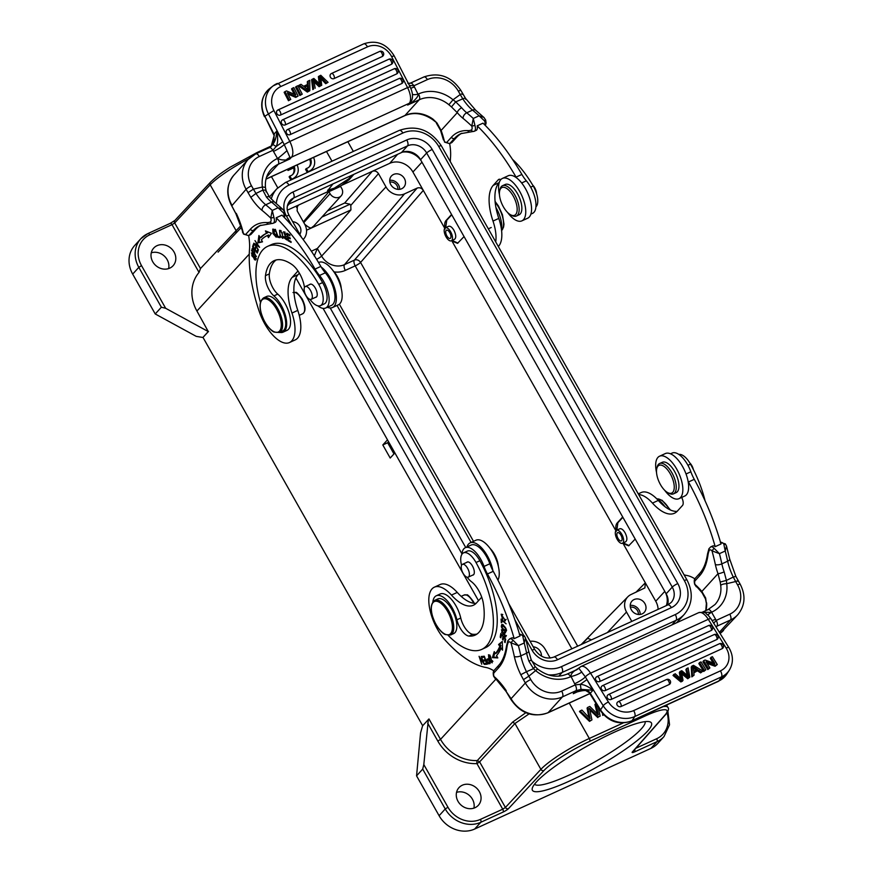 <?xml version="1.0" encoding="UTF-8"?>
<svg xmlns="http://www.w3.org/2000/svg" width="873" height="873" viewBox="0 0 873 873"><rect width="100%" height="100%" fill="white"/><g stroke="black" fill="none" stroke-linecap="round" stroke-linejoin="round"><path stroke-width="1.31" d="M446.038 236.823A7.148 3.197 -114.6 0 0 451.308 240.795A7.148 3.197 -114.6 0 0 451.254 232.96A7.148 3.197 -114.6 0 0 445.361 227.798A7.148 3.197 -114.6 0 0 446.038 236.823M446.878 235.896A4.529 2.03 -114.6 0 0 450.217 238.405A4.529 2.03 -114.6 0 0 450.184 233.451A4.529 2.03 -114.6 0 0 446.452 230.177A4.529 2.03 -114.6 0 0 446.878 235.896M464.545 575.362A7.028 3.154 -114.6 0 0 468.244 577.14A7.028 3.154 -114.6 0 0 469.227 572.633A7.028 3.154 -114.6 0 0 466.106 566.14A7.028 3.154 -114.6 0 0 462.395 564.362A7.028 3.154 -114.6 0 0 461.413 568.88A7.028 3.154 -114.6 0 0 464.545 575.362M490.222 548.593A15.245 6.831 65.4 0 1 498.363 566.402M656.54 472.489A23.342 10.465 65.4 0 1 659.53 456.219A23.342 10.465 65.4 0 1 676.761 469.172A23.342 10.465 65.4 0 1 678.965 498.679A23.342 10.465 65.4 0 1 664.68 490.299M678.965 498.679L684.77 496.017A23.342 10.465 -114.6 0 0 682.566 466.509A23.342 10.465 -114.6 0 0 665.346 453.556L659.53 456.219M466.935 546.956A23.342 10.465 65.4 0 1 470.132 542.875A23.342 10.465 65.4 0 1 487.363 555.839A23.342 10.465 65.4 0 1 492.885 570.615M497.926 580.119A23.342 10.465 -114.6 0 0 493.169 553.176A23.342 10.465 -114.6 0 0 475.949 540.223L470.132 542.875M463.498 552.871A16.674 7.475 -114.6 0 1 476.014 562.507A70.036 31.384 65.4 0 1 481.721 649.403L485.595 647.635A70.036 31.384 -114.6 0 0 479.888 560.739A16.674 7.475 65.4 0 0 467.371 551.103L463.498 552.871A16.674 7.475 -114.6 0 0 461.555 565.3M481.721 649.403A70.036 31.384 65.4 0 1 448.242 635.435M467.186 577.228A16.674 7.475 -114.6 0 0 471.42 581.68A19.053 8.544 65.4 0 1 483.358 603.527A54.312 24.335 65.4 0 1 475.174 635.108A54.312 24.335 65.4 0 1 468.987 636.079A14.295 6.406 65.4 0 1 456.885 619.797A21.443 9.603 -114.6 0 0 436.304 595.768A21.443 9.603 -114.6 0 0 432.866 601.857M436.304 595.768L440.167 593.989A21.443 9.603 65.4 0 1 460.758 618.029A14.295 6.406 -114.6 0 0 472.86 634.3A54.312 24.335 -114.6 0 0 477.029 634.027M468.244 577.14L473.613 574.685A7.148 3.197 65.4 0 1 473.133 575.034A7.148 3.197 65.4 0 1 472.555 575.176M473.613 574.685A7.148 3.197 -114.6 0 0 472.795 566.621A7.148 3.197 -114.6 0 0 467.186 562.037A7.148 3.197 -114.6 0 0 466.717 562.387M705.089 500.862A70.036 31.384 -114.6 0 0 690.488 464.141A16.674 7.475 65.4 0 0 678.856 454.429M657.074 499.16A21.443 9.603 65.4 0 1 664.931 506.667M686.036 473.984L690.859 471.78A23.822 10.672 -114.6 0 0 694.275 479.332A142.932 64.045 65.4 0 1 721.011 543.988L715.194 546.651A142.932 64.045 -114.6 0 0 688.47 481.983A23.822 10.672 65.4 0 1 688.088 481.285M690.859 471.78A20.963 9.396 -114.6 0 0 672.145 453.065L670.519 453.807M681.682 497.424A7.148 3.197 65.4 0 1 682.511 505.445L677.426 511.043A42.875 19.217 65.4 0 1 674.458 513.248A42.875 19.217 65.4 0 1 652.469 503.099A33.349 14.939 -114.6 0 0 638.676 494.576M638.272 493.867L641.175 492.536A33.349 14.939 65.4 0 1 658.275 500.436A42.875 19.217 -114.6 0 0 677.11 511.382M684.094 574.86A109.583 49.106 -114.6 0 0 686.898 575.482A47.644 21.345 65.4 0 1 694.853 578.832M502.182 629.902L502.117 630.644M504.463 636.406L504.463 635.708L505.271 636.057L504.387 633.231L503.394 634.824L501.429 629.782L502.826 630.415L501.604 632.27L503.034 633.733L503.852 632.325L505.685 636.963L504.463 636.406L506.067 636.264M504.55 632.467L503.896 633.34M504.201 633.209L503.044 633.733M502.826 631.124L501.866 630.753L502.761 630.35M502.335 620.026L501.844 622.449M501.298 622.7L501.113 619.055L506.133 623.824L501.746 620.299M502.281 628.025L505.445 630.699L505.347 628.102L502.171 625.352L502.281 628.025M502.466 624.49L502.379 625.264M505.554 630.655L506.285 631.048M506.264 631.037L505.096 631.572C501.211 628.036 500.349 625.679 502.51 624.511C506.416 628.025 507.278 630.371 505.096 631.572L505.849 631.594M501.735 624.479L502.51 624.511M483.653 662.52L481.209 656.42L484.286 664.397L480.052 658.035L481.732 664.255L479.07 656.3L483.304 662.672M483.347 656.31L484.515 656.747M484.897 659.944L485.879 660.392M486.043 663.316L487.145 663.764M483.544 656.845L482.376 657.369L482.027 656.441L484.308 656.223L487.298 664.178L485.082 664.386L484.733 663.447L486.545 663.273L485.628 660.839L483.937 660.992L483.577 660.064L485.279 659.901L484.264 657.194L482.376 657.369M485.093 660.468L483.937 660.992M486.25 663.851L485.082 664.386M576.551 669.755L567.09 674.087A4.769 2.139 -114.6 0 1 570.604 676.728A33.349 29.278 -137.8 0 1 536.044 670.933L533.512 668.707L528.94 661.199A33.349 14.939 -114.6 0 1 526.637 653.179A4.769 1.866 -12.2 0 0 528.678 651.062L525.491 637.999L524.215 642.975A147.701 66.184 65.4 0 1 526.637 653.179L520.832 655.841A147.701 66.184 -114.6 0 0 518.398 645.638L513.04 640.225A7.148 3.197 -114.6 0 0 509.69 638.861L511.622 637.977A7.148 3.197 65.4 0 1 514.175 638.632A142.932 64.045 -114.6 0 0 487.45 573.965A23.822 10.672 65.4 0 1 484.035 566.424A20.963 9.396 -114.6 0 0 465.32 547.698A20.963 9.396 -114.6 0 0 461.893 554.311M465.32 547.698L471.125 545.047A20.963 9.396 65.4 0 1 489.84 563.762A23.822 10.672 -114.6 0 0 493.256 571.313A142.932 64.045 65.4 0 1 519.992 635.97L514.175 638.632M481.71 597.132A7.148 3.197 65.4 0 1 481.492 597.427L476.407 603.025A42.875 19.217 65.4 0 1 473.439 605.229A42.875 19.217 65.4 0 1 451.45 595.08A33.349 14.939 -114.6 0 0 434.339 587.18A33.349 14.939 -114.6 0 0 437.493 629.324A33.349 14.939 -114.6 0 0 445.001 639.942A109.583 49.106 -114.6 0 0 485.879 667.463A47.644 21.345 65.4 0 1 493.834 670.813M434.339 587.18L440.156 584.517A33.349 14.939 65.4 0 1 457.256 592.418A42.875 19.217 -114.6 0 0 476.091 603.363M502.291 641.862L499.727 643.99L500.971 645.758A80.283 35.979 65.4 0 1 496.53 653.048L495.362 653.582A80.283 35.979 -114.6 0 0 499.814 646.282L498.559 644.525L499.727 643.99M498.559 644.525L502.281 641.448L502.553 650.167L501.102 648.115L502.488 647.886M494.893 652.764L493.572 657.118L497.479 657.325M500.971 645.758L499.814 646.282M501.102 648.115A82.662 37.037 65.4 0 1 496.519 655.623L497.828 657.926L492.405 657.653L494.249 651.607L495.362 653.582M492.405 657.653L493.572 657.118M490.55 662.127L489.382 662.662L488.574 659.682M489.393 662.672L488.269 662.88C486.85 661.221 486.828 660.206 488.214 659.846L488.553 659.541M487.778 658.929L487.756 659.912M489.022 662.76L490.069 663.284M488.182 658.755L490.157 663.502L488.596 663.829C486.403 661.767 486.141 660.13 487.832 658.919L486.97 659.159M489.764 663.294L488.596 663.829M488.564 656.802C490.102 661.319 491.259 662.694 492.023 660.926L488.836 655.678L488.564 656.802M492.896 661.439L491.728 661.974L492.448 660.741M489.196 654.914L489.164 655.536M490.113 661.428L488.433 654.794L490.473 656.267L492.143 662.858L490.517 661.243M505.663 619.644L504.67 620.801L504.441 619.906L505.031 619.928L501.637 615.105L502.662 619.503L501.189 614.232L505.434 620.834L504.67 620.801M501.953 614.221L501.888 614.985M501.735 634.627L500.775 637.781L500.196 637.115L500.938 636.777M503.405 636.537L501.266 634.846M503.23 639.058L502.499 639.396L502.935 636.755M503.972 637.192L503.066 640.051L502.499 639.396M505.478 638.916L503.503 637.41M505.292 641.611L504.539 641.95L505.009 639.123M500.196 637.115L500.786 633.547L505.696 639.156L505.118 642.615L504.539 641.95M533.501 668.674L526.463 671.708L528.852 676.171L523.44 679.63L520.81 674.72L526.463 671.708A33.349 14.939 65.4 0 1 520.832 655.841A4.769 1.866 -12.2 0 1 514.339 656.507A142.932 64.045 -114.6 0 0 510.978 642.823A4.769 2.139 -114.6 0 0 508.162 642.572A34.309 15.376 -114.6 0 0 506.94 647.144A94.819 42.482 65.4 0 1 498.505 667.878A2.379 2.095 42.2 0 1 498.669 665.39C502.597 661.101 505.205 654.608 506.515 645.922A2.379 1.746 8.1 0 0 506.94 647.144M537.135 669.362L528.842 676.171M574.609 683.799C579.399 681.497 582.989 679.216 585.368 676.957L586.951 679.587L580.359 684.312L581.036 689.343L576.016 690.685L573.266 693.708L576.115 692.213C582.455 690.39 585.99 690.052 586.721 691.187L590.257 693.249L592.985 690.248C588.457 686.593 584.244 684.607 580.359 684.312L575.231 684.901L571.051 676.531C570.647 674.742 571.957 672.745 575.001 670.54A9.527 9.046 -137.5 0 0 578.755 668.14L585.401 677.001M570.604 676.728L571.051 676.531A9.527 2.412 160.9 0 0 581.855 671.97M681.169 677.797L680.504 678.812L680.362 678.059L679.336 672.537L680.002 671.523L681.562 679.478L675.189 673.727L673.007 675.44L680.853 681.922L681.518 680.907L673.672 674.414M681.518 680.907L683.024 680.22L682.37 681.235L680.853 681.922M683.024 680.22L681.442 672.079L688.437 677.743L687.771 678.768L681.835 673.956M687.258 675.178L685.905 669.536L688.055 667.834L689.866 677.088L687.771 678.758M689.866 677.088L688.437 677.743M686.571 668.522L688.448 676.313L681.78 670.704M680.002 671.523L681.769 670.715M666.263 679.783A2.859 1.277 65.4 0 1 666.535 679.543A2.859 2.859 0 0 1 670.126 683.701A2.859 2.455 -147 0 1 669.187 684.497L621.009 706.541A2.859 2.455 -147 0 1 617.156 702.623A2.859 2.859 0 0 1 618.357 701.586A2.859 1.277 -114.6 0 1 620.474 703.169A2.859 1.277 -114.6 0 1 621.009 706.541M713.918 634.791A2.859 1.277 65.4 0 1 714.201 634.551A2.859 2.859 0 0 1 717.781 638.709A2.859 2.455 -147 0 1 716.853 639.505L605.295 690.543A2.859 2.455 -147 0 1 601.442 686.625A2.859 2.859 0 0 1 602.643 685.589A2.859 1.277 -114.6 0 1 604.76 687.171A2.859 1.277 -114.6 0 1 605.295 690.543M708.319 625.766A2.859 1.277 65.4 0 1 708.592 625.515A2.859 2.859 0 0 1 712.172 629.673A2.859 2.455 -147 0 1 711.244 630.47L599.696 681.518A2.859 2.455 -147 0 1 595.833 677.601A2.859 2.859 0 0 1 597.045 676.564A2.859 1.277 -114.6 0 1 599.151 678.146A2.859 1.277 -114.6 0 1 599.696 681.518M719.265 643.87A2.859 1.277 65.4 0 1 719.461 643.728A2.859 2.859 0 0 1 723.051 647.886A2.859 2.455 -147 0 1 722.113 648.683L611.242 699.415A2.859 2.455 -147 0 1 607.379 695.497A2.859 2.859 0 0 1 608.59 694.461A2.859 1.277 -114.6 0 0 608.394 694.602M693.729 671.184L697.516 669.449L693.195 666.546L693.729 671.184M696.218 670.038L693.511 668.227M693.828 672.221L694.068 675.167L692.496 675.888L691.918 666.066L693.511 665.335L702.961 671.097L701.281 671.861L698.498 670.082L693.828 672.221M698.498 670.082L693.882 672.908M701.281 671.861L700.615 672.887L697.833 671.108M702.961 671.097L700.615 672.887M691.918 666.066L691.252 667.092L691.831 676.902L692.496 675.888M691.831 676.902L694.068 675.167M706.061 661.756L709.891 667.921L708.472 668.576L703.594 660.73L705.111 660.032L714.812 663.502L710.993 657.347L712.412 656.692L717.279 664.539L715.762 665.237L706.061 661.756M715.762 665.237L715.096 666.263L707.065 663.371M717.279 664.539L715.096 666.263M710.993 657.347L710.327 658.362L713.154 662.913M703.594 660.73L702.929 661.745L707.807 669.591L708.472 668.576M707.807 669.591L709.891 667.921M701.008 661.909L705.875 669.766L704.402 670.442L699.524 662.585L701.008 661.909M699.524 662.585L698.858 663.611L703.736 671.457L704.402 670.442M703.736 671.457L705.875 669.766M575.001 670.54L578.766 668.14M533.534 668.729L534.723 666.961M528.94 661.199A4.769 0.818 -19.6 0 0 531.155 659.65L528.678 651.062M506.209 691.547L511.087 698.695A4.769 0.808 150.5 0 0 510.803 699.273C520.406 713.383 532.759 717.901 547.862 712.837A4.769 2.139 -114.6 0 0 548.2 712.586A28.591 25.099 -137.8 0 1 511.087 698.695L525.339 682.992A28.591 25.099 42.2 0 0 562.452 696.883A4.769 2.139 -114.6 0 0 561.677 691.11A23.822 20.919 42.2 0 1 530.751 679.532A4.769 0.808 150.5 0 0 525.339 682.992L523.44 679.63M493.66 676.248L506.176 691.591L510.803 699.273M725.55 544.643L723.75 543.814L725.234 551.005A147.701 66.184 65.4 0 1 727.656 561.197L721.851 563.86A147.701 66.184 -114.6 0 0 719.428 553.657L711.997 550.841A4.769 2.139 -114.6 0 0 709.182 550.59A34.309 15.376 -114.6 0 0 707.959 555.163A94.819 42.482 65.4 0 1 699.524 575.896A2.379 2.095 42.2 0 1 699.699 573.408C703.616 569.12 706.224 562.627 707.534 553.94A2.379 1.746 8.1 0 0 707.959 555.163M720.389 542.449L725.31 543.857L726.511 546.029L725.234 551.005L719.428 553.657L714.059 548.244L711.997 550.841A142.932 64.045 -114.6 0 1 715.358 564.525A4.769 1.866 -12.2 0 0 721.851 563.86A33.349 14.939 65.4 0 0 724.154 571.87L726.401 580.403L720.203 582.051L717.999 573.692L701.848 591.468L705.657 598.016L706.41 603.439M716.144 627.109L716.995 626.17L715.925 626.749M729.773 614.188A4.769 2.139 65.4 0 1 730.548 619.972L716.995 626.17C717.77 624.893 717.519 622.973 716.22 620.397L729.773 614.188A23.822 20.919 42.2 0 0 737.576 584.899L735.677 581.538L726.729 583.688A33.349 29.278 -137.8 0 1 711.593 612.224L716.22 620.397L713.699 623.3M738.012 581.451C738.656 580.578 737.871 580.61 735.677 581.538L733.287 577.064L726.401 580.414L726.729 583.688A4.769 1.582 -7.2 0 0 720.716 585.357L720.203 582.051M694.679 584.266L702.078 592.756L705.504 598.965L706.377 603.45L705.777 610.631M696.359 586.82L694.657 584.277C693.959 581.265 694.166 579.268 695.279 578.264A2.379 2.095 -137.8 0 0 695.104 580.752A4.769 2.139 -114.6 0 0 694.995 584.463A47.644 21.345 65.4 0 1 701.848 591.468A4.769 2.237 140 0 0 702.078 592.756M703.005 612.213L711.146 612.42A9.527 0.742 140.5 0 1 707.73 614.799M712.117 620.616L715.587 619.295M719.363 632.292L730.548 619.972A28.591 25.099 42.2 0 0 737.838 614.657C745.138 605.578 745.924 595.441 740.195 584.233L735.775 576.18L729.697 559.091A4.769 1.866 -12.2 0 1 727.656 561.197A33.349 14.939 -114.6 0 0 733.276 577.042L735.382 576.529M714.059 548.244A7.148 3.197 -114.6 0 0 710.709 546.88L712.641 545.996A7.148 3.197 65.4 0 1 715.194 546.651M513.04 640.225L510.978 642.823L518.398 645.638L524.215 642.975L522.731 635.795L524.531 636.624M585.368 676.957A4.769 1.168 -31.8 0 1 590.541 673.181L608.416 701.968A4.769 1.168 148.2 0 0 603.221 705.777L586.951 679.587L592.985 690.248L581.036 689.343M578.537 691.296L573.266 693.708C581.363 689.113 586.863 688.742 589.788 692.595M705.657 598.016L705.526 598.976M689.757 462.897A7.028 3.154 65.4 0 1 693.413 469.663M659.595 463.519L662.312 462.286A16.674 7.475 65.4 0 1 674.622 471.551A16.674 7.475 65.4 0 1 676.182 492.612L673.476 493.845A16.674 7.475 -114.6 0 0 671.915 472.795A16.674 7.475 -114.6 0 0 659.595 463.519A16.674 7.475 -114.6 0 0 657.129 467.12L656.769 468.648A15.245 6.831 -114.6 0 0 660.457 484.602A15.245 6.831 -114.6 0 0 667.747 492.634A15.245 6.831 -114.6 0 0 674.142 488.88A15.245 6.831 -114.6 0 0 670.289 473.832A15.245 6.831 -114.6 0 0 656.769 468.648M667.747 492.634L669.133 493.365A16.674 7.475 -114.6 0 0 673.476 493.845M550.154 658.046L545.167 649.239A14.295 12.549 -137.8 0 0 530.086 641.306M638.359 614.461A6.427 5.653 42.2 0 0 637.53 610.729A6.427 5.653 42.2 0 0 630.382 607.215M630.241 605.404A8.337 7.322 -137.8 0 1 639.08 610.02A8.337 7.322 -137.8 0 1 640.182 614.428M644.907 603.603A8.337 7.322 42.2 0 0 631.954 601.104A8.337 7.322 42.2 0 0 631.343 609.812A8.337 7.322 42.2 0 0 644.296 612.311A8.337 7.322 42.2 0 0 644.907 603.603M541.424 656.136A8.337 7.322 42.2 0 0 540.322 651.454A8.337 7.322 42.2 0 0 533.185 646.784M299.799 234.291A8.337 7.322 42.2 0 0 299.81 226.347A8.337 7.322 42.2 0 0 292.673 221.677M397.848 189.354A6.427 5.653 42.2 0 0 397.008 185.622A6.427 5.653 42.2 0 0 389.86 182.108M389.718 180.296A8.337 7.322 -137.8 0 1 398.557 184.912A8.337 7.322 -137.8 0 1 399.67 189.321M390.831 184.705A8.337 7.322 42.2 0 0 403.784 187.204A8.337 7.322 42.2 0 0 404.385 178.496A8.337 7.322 42.2 0 0 391.431 175.997A8.337 7.322 42.2 0 0 390.831 184.705M571.859 648.835L355.191 265.872A4.769 2.139 65.4 0 1 354.383 260.132A4.769 4.136 -138.9 0 1 360.571 262.446A4.769 0.808 -29.5 0 1 355.191 265.872L345.315 270.39A4.769 2.139 -114.6 0 1 344.519 264.639L354.383 260.132L417.13 188.099C419.618 187.258 421.681 188.022 423.318 190.412L412.918 172.025A17.864 15.692 -137.8 0 0 389.718 163.338L397.641 154.303M417.13 188.099L404.548 193.861A14.295 12.549 -137.8 0 1 385.986 186.92L378.478 173.629C376.83 171.239 374.779 170.464 372.291 171.315L389.718 163.338M341.168 195.847A7.148 6.275 -137.8 0 0 341.692 188.382L340.557 186.375L328.935 191.689L330.07 193.697A7.148 6.275 -137.8 0 0 339.346 197.167A7.148 6.275 -137.8 0 0 341.168 195.847L313.974 225.801M327.55 210.851L344.671 203.016L350.018 204.217L350.782 205.406L350.924 209.913L306.532 230.221M353.881 174.338L349.276 179.576L341.55 185.382L334.741 189.037L329.427 190.925L327.648 190.74L332.962 183.908M351.906 175.233L348.818 178.758L334.272 188.197L327.659 190.183M303.357 221.851L328.935 191.689M304.557 223.968A7.148 6.275 42.2 0 0 305.255 224.699C308.758 227.547 310.908 228.508 311.737 227.591L313.985 225.801M311.377 251.195L317.325 248.478L350.924 209.913M316.604 259.336A4.769 0.808 150.5 0 0 321.613 256.073L317.325 248.478L314.247 255.996M303.149 239.54A14.295 12.549 -137.8 0 0 303.88 238.755A14.295 12.549 -137.8 0 0 304.655 224.132L297.136 210.851L297.344 206.028L298.697 204.991L287.304 210.197M658.122 609.365A17.864 15.692 -137.8 0 0 655.743 601.224L645.333 582.826L644.896 587.9L631.19 594.448A14.295 12.549 -137.8 0 0 627.818 596.805L581.156 644.58M591.523 639.833L587.616 638.283L581.625 644.361M631.812 621.401L626.508 612.028A14.295 12.549 -137.8 0 1 627.818 596.805M457.932 243.12L452.094 240.435M445.721 227.635L446.736 220.236L451.734 214.802M464.054 236.572L457.539 243.338L451.308 240.795L454.538 239.311C456.317 237.772 456.121 234.75 453.927 230.254C452.028 227.166 450.261 225.845 448.613 226.303L445.361 227.798M445.143 228.988C444.302 225.048 444.575 222.255 445.961 220.596L446.736 220.236M635.195 539.056L628.669 545.821L622.449 543.268A7.148 3.197 -114.6 0 0 622.384 535.444A7.148 3.197 -114.6 0 0 616.502 530.271A7.148 3.197 -114.6 0 0 617.167 539.307A7.148 3.197 -114.6 0 0 622.449 543.268L625.668 541.795C627.458 540.256 627.25 537.233 625.057 532.737C623.169 529.638 621.39 528.329 619.743 528.787L619.688 528.82M629.073 545.592L623.224 542.908M616.851 530.107L617.877 522.72L622.875 517.285M616.273 531.461C615.443 527.532 615.716 524.728 617.102 523.08L617.877 522.72M622.7 516.98L617.102 523.08M451.57 214.507L445.961 220.596M421.244 160.905A18.104 15.9 42.2 0 0 402.497 152.142M666.317 605.611A18.104 15.9 42.2 0 0 665.488 592.614M393.974 453.938L387.645 442.742L382.8 444.957L390.198 458.041L394.891 452.934L478.502 600.711L295.903 277.963L387.492 439.85L382.8 444.957M157.042 245.662A13.106 11.502 42.2 0 0 153.703 248.096A13.106 11.502 42.2 0 0 154.052 263.701A13.106 11.502 42.2 0 0 169.755 268.142A13.106 11.502 42.2 0 0 173.105 265.708A13.106 11.502 42.2 0 0 172.745 250.093A13.106 11.502 42.2 0 0 157.042 245.662M151.269 252.821A13.106 11.502 -137.8 0 1 164.233 255.985A13.106 11.502 -137.8 0 1 168.631 268.578M292.673 174.502A8.315 7.3 42.2 0 0 293.634 167.889L294.397 167.049A8.315 7.3 -137.8 0 1 293.077 174.098A8.315 7.3 -137.8 0 1 289.88 176.03L291.647 179.151A11.916 10.454 42.2 0 0 295.783 176.51A11.916 10.454 42.2 0 0 297.082 164.932M291.647 179.151L290.884 179.991L289.116 176.87L289.88 176.03M292.848 179.118A11.916 10.454 42.2 0 0 295.009 177.361L295.783 176.51M287.381 169.362L288.014 170.464L294.397 167.049M288.374 168.915L288.777 169.624M288.014 170.464L293.634 167.889M310.548 158.766A8.315 7.3 -137.8 0 1 309.511 166.601A8.315 7.3 -137.8 0 1 306.325 168.533L308.082 171.654A11.916 10.454 42.2 0 0 312.218 169.013A11.916 10.454 42.2 0 0 313.516 157.413M309.107 167.005A8.315 7.3 42.2 0 0 309.588 159.202M308.082 171.654L307.318 172.494L305.55 169.373L306.325 168.533M309.446 171.523A11.916 10.454 42.2 0 0 311.454 169.864L312.218 169.013M240.719 225.867L236.125 230.668L210.186 184.825A2.379 2.073 -137 0 1 210.36 182.326L174.884 220.443A2.379 2.073 43 0 0 174.709 222.942L172.014 224.656A2.379 1.069 -114.6 0 0 170.257 223.335A2.379 1.069 -114.6 0 0 170.093 223.455M231.17 238.242L235.939 233.178L236.125 230.668L200.495 268.513L199.033 272.409A37.67 33.076 42.2 0 0 196.927 311.028L208.265 331.565L165.663 308.289L161.363 307.209L138.818 267.356A27.401 24.051 -137.8 0 1 140.804 238.755A27.401 24.051 -137.8 0 1 147.788 233.658A2.379 1.069 65.4 0 1 147.952 233.538A2.379 1.069 65.4 0 1 149.709 234.859L172.014 224.656L199.033 272.409M174.884 220.443L170.257 223.335L147.952 233.538L140.804 238.755L134.671 245.509A27.401 24.051 42.2 0 0 132.685 274.111L155.23 313.964L161.363 307.209M155.23 313.964L196.239 336.367L202.896 337.48L208.265 331.565M202.896 337.48L208.483 331.467M203.005 337.436L422.674 725.714M580.098 710.895L579.476 711.571L589.515 721.393L590.126 720.716L580.098 710.895L581.909 710.065L590.093 718.719L587.682 707.425L589.821 706.453L598.354 714.932L596.052 703.605M590.126 720.716L591.938 719.887L589.493 708.341L598.431 716.919L600.144 716.133L598.223 707.097M589.515 721.393L591.938 719.887M588.882 709.018L589.493 708.341M598.431 716.919L600.144 716.133M589.875 709.978L597.819 717.595M597.187 713.568L594.95 704.5L595.561 703.824M589.504 716.329L588.882 717.006L587.071 708.101L587.682 707.425M602.523 713.536L602.697 715.358L603.472 714.605M602.697 715.358L603.734 714.889M503.11 812.065L480.805 822.279A2.379 1.069 65.4 0 0 480.423 819.387L502.728 809.184L476.942 763.602A40.027 35.149 42.2 0 1 461.064 761.016A40.027 35.149 42.2 0 1 437.831 741.101L440.527 739.376A37.648 33.054 42.2 0 0 462.374 758.102A37.648 33.054 42.2 0 0 477.313 760.547L477.313 760.547A2.379 0.851 -92.6 0 0 476.942 763.602L479.626 761.889L505.412 807.46A2.379 2.073 43 0 0 508.49 808.638A4.769 0.808 150.5 0 1 503.11 812.065A2.379 1.069 -114.6 0 0 502.728 809.184L505.412 807.46L540.889 769.353L514.95 723.499L512.538 722.167L477.313 760.547L479.626 761.889L514.961 723.499L529.06 713.896M512.538 722.167L525.819 712.717M462.308 785.22A13.106 11.502 42.2 0 0 458.969 787.653A13.106 11.502 42.2 0 0 459.329 803.269A13.106 11.502 42.2 0 0 475.032 807.7A13.106 11.502 42.2 0 0 478.371 805.266A13.106 11.502 42.2 0 0 478.011 789.661A13.106 11.502 42.2 0 0 462.308 785.22M456.535 792.378A13.106 11.502 -137.8 0 1 469.499 795.543A13.106 11.502 -137.8 0 1 473.897 808.147M495.82 679.238L440.527 739.376L428.959 718.948L422.597 725.801L420.568 732.862L416.563 775.857L439.108 815.72A27.401 24.051 42.2 0 0 474.672 829.034L650.909 748.39A27.401 24.051 42.2 0 0 657.893 743.305L664.026 736.55A27.401 24.051 -137.8 0 1 657.042 741.635A2.379 1.069 -114.6 0 0 656.649 738.744A25.011 21.967 -137.8 0 0 666.983 712.837M416.563 775.857L422.696 769.102L423.809 764.562L428.37 719.45M647.504 731.192A68.367 11.513 -29.5 0 1 578.483 776.784A68.367 11.513 -29.5 0 1 532.323 788.09A68.367 11.513 -29.5 0 1 586.252 746.601A68.367 11.513 -29.5 0 1 649.588 721.742A68.367 11.513 -29.5 0 1 647.504 731.192M387.645 442.742L388.561 441.727M534.516 784.227A63.609 10.716 150.5 0 0 582.957 768.327A63.609 10.716 150.5 0 0 641.317 728.879A63.609 10.716 150.5 0 0 645.136 721.633M287.697 204.62L401.46 152.557A14.71 12.92 -137.8 0 1 420.568 159.704L666.164 593.815A14.71 12.92 -137.8 0 1 667.496 605.076M676.379 622.864A32.399 28.449 42.2 0 0 678.19 621.063L684.323 614.308A32.399 28.449 -137.8 0 1 676.062 620.321L562.19 672.428L558.807 676.16M271.23 198.989A32.399 28.449 -137.8 0 1 276.883 188.754L270.75 195.508A32.399 28.449 42.2 0 0 269.462 197.036M437.82 598.933A19.053 8.544 65.4 0 1 453.513 612.704A19.053 8.544 65.4 0 1 453.676 633.591L450.577 635.009A19.053 8.544 65.4 0 0 450.413 614.123A19.053 8.544 65.4 0 0 434.721 600.351L437.82 598.933M266.68 296.449A19.053 8.544 65.4 0 1 282.383 310.231A19.053 8.544 65.4 0 1 282.546 331.107L279.447 332.526A19.053 8.544 65.4 0 0 279.284 311.65A19.053 8.544 65.4 0 0 263.581 297.868L266.68 296.449M618.019 538.379A4.529 2.03 -114.6 0 0 621.358 540.889A4.529 2.03 -114.6 0 0 621.314 535.924A4.529 2.03 -114.6 0 0 617.593 532.661A4.529 2.03 -114.6 0 0 618.019 538.379M532.683 185.087A7.028 3.154 65.4 0 1 535.891 190.336A7.028 3.154 65.4 0 1 536.579 193.719M502.51 185.709L505.227 184.465A16.674 7.475 65.4 0 1 506.744 184.159A16.674 7.475 65.4 0 1 519.621 198.084A16.674 7.475 65.4 0 1 519.097 214.802L516.39 216.035A16.674 7.475 -114.6 0 0 516.914 199.317A16.674 7.475 -114.6 0 0 504.027 185.392A16.674 7.475 -114.6 0 0 502.51 185.709A16.674 7.475 -114.6 0 0 500.043 189.31L499.683 190.838A15.245 6.831 -114.6 0 0 510.661 214.823A15.245 6.831 -114.6 0 0 513.248 215.555A15.245 6.831 -114.6 0 0 515.659 201.423A15.245 6.831 -114.6 0 0 503.328 187.258A15.245 6.831 -114.6 0 0 499.683 190.838M510.661 214.823L512.047 215.555A16.674 7.475 -114.6 0 0 514.874 216.351A16.674 7.475 -114.6 0 0 516.39 216.035M321.253 267.105A23.342 10.465 65.4 0 1 330.278 278.018A23.342 10.465 65.4 0 1 332.471 307.525L338.288 304.863A23.342 10.465 -114.6 0 0 336.083 275.366A23.342 10.465 -114.6 0 0 318.852 262.413L318.558 262.544M332.471 307.525A23.342 10.465 65.4 0 1 327.299 307.274M521.879 220.858L527.685 218.206A23.342 10.465 -114.6 0 0 525.481 188.699A23.342 10.465 -114.6 0 0 508.261 175.746L502.444 178.408A23.342 10.465 65.4 0 1 519.675 191.362A23.342 10.465 65.4 0 1 521.879 220.858A23.342 10.465 65.4 0 1 507.595 212.488M499.454 194.679A23.342 10.465 65.4 0 1 502.444 178.408M535.924 206.846A16.674 7.475 65.4 0 0 533.217 186.004A70.036 31.384 -114.6 0 0 512.473 159.333M495.919 207.479A21.443 9.603 65.4 0 1 501.506 229.872M260.405 302.276A70.036 31.384 65.4 0 1 267.564 246.382A70.036 31.384 65.4 0 1 318.743 284.369A16.674 7.475 -114.6 0 1 320.435 305.659L324.309 303.88A16.674 7.475 65.4 0 0 322.617 282.601A70.036 31.384 -114.6 0 0 271.438 244.615L267.564 246.382M279.764 332.384A21.443 9.603 -114.6 0 0 283.114 332.155A21.443 9.603 -114.6 0 0 285.646 316.288A21.443 9.603 -114.6 0 0 273.893 295.892A14.295 6.406 65.4 0 1 265.468 275.661A54.312 24.335 65.4 0 1 274.111 260.678A54.312 24.335 65.4 0 1 291.811 264.421A19.053 8.544 65.4 0 1 304.175 285.798A16.674 7.475 -114.6 0 0 304.513 287.37M310.046 299.406A16.674 7.475 -114.6 0 0 320.435 305.659M276.13 259.99A54.312 24.335 -114.6 0 0 269.342 273.893A14.295 6.406 -114.6 0 0 277.767 294.125A21.443 9.603 65.4 0 1 289.52 314.52A21.443 9.603 65.4 0 1 286.988 330.376L283.114 332.155M315.469 297.355A7.148 3.197 -114.6 0 0 316.048 297.224A7.148 3.197 -114.6 0 0 316.539 296.875A7.148 3.197 -114.6 0 0 315.699 288.799A7.148 3.197 -114.6 0 0 310.101 284.227A7.148 3.197 -114.6 0 0 309.62 284.576M273.489 229.152L273.402 229.883M275.988 236.234L276.599 236.648M276.043 235.885L275.89 234.379L276.457 234.662L276.206 237.216L272.987 233.571L272.769 229.108L275.279 231.41L273.151 229.992L275.759 236.343L277.21 235.361M290.971 241.526L291.113 242.41L288.046 240.675L286.846 233.2L289.814 234.881L289.956 235.765L287.533 234.39L287.894 236.681L290.163 237.969L290.305 238.842L288.035 237.554L288.45 240.108L290.971 241.526M288.821 237.205L288.035 237.554M288.308 234.029L287.533 234.39M288.832 240.315L288.046 240.675M286.53 238.907L287.108 239.289M284.369 231.923L284.38 232.491M287.021 236.256L285.853 236.779L283.55 231.814L286.137 234.488M284.292 237.98L285.46 237.456M285.733 234.673L283.932 232.687L286.737 239.911L284.303 237.98L283.79 236.507L286.322 239.006L287.108 238.645M287.468 238.438L286.311 238.973M286.322 239.006L285.853 236.79M278.847 236.583L279.829 236.899M279.775 236.736L280.058 237.674L277.734 237.27L275.355 229.348L277.952 236.419L279.775 236.736M278.902 236.736L277.734 237.27M283.31 236.703L282.699 236.987C282.219 232.84 281.193 231.072 279.6 231.651C280.037 235.754 281.073 237.532 282.699 236.987L283.518 236.976M281.106 230.658L279.6 231.651M282.601 237.401L283.212 237.816M280.255 230.352L280.146 231.105M282.241 232.764L282.776 238.384L280.058 235.906L279.535 230.308L282.241 232.764M276.174 217.792L281.979 215.14A142.932 64.045 65.4 0 1 320.849 266.429A23.822 10.672 -114.6 0 0 325.323 272.812L319.518 275.464A23.822 10.672 65.4 0 1 315.044 269.08A142.932 64.045 -114.6 0 0 276.174 217.792A7.148 3.197 65.4 0 1 275.661 221.993A7.148 3.197 65.4 0 1 275.17 222.364A7.148 3.197 65.4 0 1 275.148 222.375L273.249 223.248A7.148 3.197 -114.6 0 0 273.729 222.888A7.148 3.197 -114.6 0 0 273.926 217.432L270.772 218.086L272.267 210.437L273.926 217.432M319.518 275.464A20.963 9.396 65.4 0 1 328.641 294.736A20.963 9.396 65.4 0 1 325.673 308.016A20.963 9.396 65.4 0 1 317.848 305.845M325.673 308.016L331.478 305.364A20.963 9.396 -114.6 0 0 334.446 292.073A20.963 9.396 -114.6 0 0 325.323 272.812M248.641 235.579A47.644 21.345 65.4 0 1 249.503 249.514A109.583 49.106 -114.6 0 0 259.205 311.377A33.349 14.939 -114.6 0 0 264.857 324.036A33.349 14.939 -114.6 0 0 289.465 342.543A33.349 14.939 -114.6 0 0 291.975 313.047A42.875 19.217 65.4 0 1 292.226 277.319L297.311 271.721A7.148 3.197 65.4 0 1 297.802 271.361A7.148 3.197 65.4 0 1 298.162 271.241M299.374 273.184L298.031 274.668A42.875 19.217 -114.6 0 0 297.78 310.384A33.349 14.939 65.4 0 1 295.27 339.881L289.465 342.543M516.467 177.776A23.822 10.672 65.4 0 1 516.063 177.099A142.932 64.045 -114.6 0 0 477.193 125.821L482.998 123.158A142.932 64.045 65.4 0 1 521.879 174.447A23.822 10.672 -114.6 0 0 526.343 180.831A20.963 9.396 65.4 0 1 535.476 200.092A20.963 9.396 65.4 0 1 532.508 213.383L530.882 214.125M495.711 241.886A33.349 14.939 -114.6 0 0 492.994 221.065A42.875 19.217 65.4 0 1 493.245 185.338L498.33 179.74A7.148 3.197 65.4 0 1 498.821 179.38A7.148 3.197 65.4 0 1 500.796 179.642M499.258 182.457L499.05 182.686A42.875 19.217 -114.6 0 0 498.799 218.403A33.349 14.939 65.4 0 1 498.319 246.492M449.66 143.598A47.644 21.345 65.4 0 1 450.523 157.533A109.583 49.106 -114.6 0 0 450.304 161.625M267.138 231.574L267.684 232.807L266.527 233.342L265.425 230.887L271.448 233.287L268.437 237.62L267.498 235.514A80.283 35.979 -114.6 0 0 266.898 235.775L268.066 235.241A80.283 35.979 65.4 0 1 268.666 234.99L269.288 236.387M259.783 237.03L259.019 242.388L262.369 241.603M266.494 233.353A82.662 37.037 -114.6 0 0 261.387 237.281L260.219 237.805A82.662 37.037 65.4 0 1 265.905 233.615A82.662 37.037 65.4 0 1 266.527 233.342M259.019 242.388L257.851 242.923L258.921 235.503L260.219 237.805M266.898 235.775A80.283 35.979 -114.6 0 0 261.376 239.857L262.5 241.832L257.851 242.923M267.498 235.514L268.666 234.99M255.505 243.949L254.96 244.2L258.386 249.874L253.792 243.185L258.386 246.262L254.971 240.588L259.565 247.277L254.96 244.2M255.167 257.033L251.85 253.748L251.871 255.833L255.232 259.172L255.538 256.858M255.473 259.063L256.073 259.423M252.177 252.974L252.144 253.617M252.504 253.148L255.658 260.023L254.567 259.761L251.424 252.897L252.504 253.148M253.847 248.838L252.69 249.372L252.286 250.857L254.01 252.984L254.84 252.603M254.01 252.984C254.469 251.031 254.021 249.82 252.69 249.372L253.912 248.794M253.301 248.074L252.755 250.158L251.599 250.693L256.422 256.64L254.589 253.683C254.785 250.311 253.956 248.63 252.122 248.641M251.588 250.682L252.33 248.412M257.644 249.591L258.201 250.333L257.295 253.094L252.559 246.753L253.443 244.091L253.999 244.833L253.279 247.015L254.73 248.958L255.407 246.917L255.964 247.659L255.287 249.7L256.891 251.861L257.644 249.591M257.841 251.424L256.891 251.861M255.669 248.521L254.73 248.958M253.508 246.317L252.559 246.753M444.63 142.157L444.401 141.382A2.379 1.32 136 0 0 444.63 142.157L449.606 143.619A7.148 3.197 -114.6 0 0 450.108 143.248L454.517 138.392L456.459 137.498A92.429 41.413 -114.6 0 1 461.882 133.231M455.728 101.868L462.788 98.813L460.235 94.524M409.382 85.445L413.846 85.805L418.025 94.186C418.483 95.91 416.497 98.638 412.089 102.359L407.636 105.066L419.258 99.751A4.769 2.139 65.4 0 0 418.473 93.978A33.349 29.278 -137.8 0 1 453.032 99.773L455.717 101.835L451.472 106.921L448.875 104.727L453.032 99.773L460.235 94.535C462.428 93.597 463.214 93.575 462.581 94.448M412.089 102.359A9.527 2.39 42.3 0 0 410.452 102.414L411.587 100.69M418.473 93.978L418.025 94.186A9.527 2.412 -19.1 0 1 412.46 94.339M414.468 86.907L410.779 88.271M319.245 75.962L320.184 83.47L319.322 84.135L318.383 76.628L320.762 75.274L328.062 82.346L325.684 83.71L326.546 83.044L320.642 76.78L321.744 85.238L319.103 86.722L314.094 81.92M325.684 83.71L320.958 78.69M328.062 82.346L326.546 83.044M320.184 83.47L320.358 84.616L313.844 78.439L311.552 79.749L312.818 89.592L313.691 88.926L312.414 79.083M313.691 88.926L312.818 89.592M315.175 88.249L313.756 79.945L319.954 86.056L319.114 86.7M321.744 85.238L319.965 86.056M331.653 73.419L379.591 51.485A2.859 1.277 65.4 0 1 379.7 51.42A2.859 2.859 0 0 1 382.625 56.287A2.859 2.543 -127.5 0 1 382.188 56.549L334.021 78.592A2.859 2.543 -127.5 0 1 331.413 73.528A2.859 1.277 -114.6 0 1 331.522 73.463A2.859 2.859 0 0 0 330.976 73.79M282.765 119.765L394.072 68.836A2.859 1.277 65.4 0 1 394.181 68.771A2.859 2.859 0 0 1 397.117 73.638A2.859 2.543 -127.5 0 1 396.68 73.899L285.122 124.937A2.859 2.543 -127.5 0 1 282.525 119.874A2.859 1.277 -114.6 0 1 282.634 119.808A2.859 2.859 0 0 0 282.088 120.136M287.752 129.466L399.059 78.537A2.859 1.277 65.4 0 1 399.179 78.472A2.859 2.859 0 0 1 402.104 83.339A2.859 2.543 -127.5 0 1 401.667 83.601L290.12 134.638A2.859 2.543 -127.5 0 1 287.512 129.575A2.859 1.277 -114.6 0 1 287.621 129.51A2.859 2.859 0 0 0 287.075 129.837M278.105 109.911L388.747 59.288A2.859 1.277 65.4 0 1 388.856 59.211A2.859 2.859 0 0 1 391.781 64.078A2.859 2.543 -127.5 0 1 391.344 64.351L280.473 115.083A2.859 2.543 -127.5 0 1 277.865 110.02A2.859 1.277 -114.6 0 1 277.974 109.943A2.859 2.859 0 0 0 277.428 110.282M308.333 85.238L307.46 85.903L307.514 88.937L308.376 88.271L308.595 90.159L304.535 86.973L308.333 85.238L308.376 88.271M304.753 87.136L307.46 85.903M308.289 84.135L308.202 81.014L309.773 80.294L309.817 90.694L308.224 91.425L299.308 85.085L300.999 84.31L303.618 86.274L308.289 84.135M299.308 85.085L298.446 85.75L307.361 92.091L308.224 91.425M309.817 90.694L307.361 92.091M307.416 84.528L307.34 81.68L308.202 81.014M295.794 94.884L292.379 88.249L293.797 87.606L298.14 96.041L296.624 96.739L287.348 92.8L290.753 99.424L289.334 100.068L284.991 91.632L286.508 90.934L295.794 94.884M284.991 91.632L284.129 92.298L288.472 100.733L289.334 100.068M290.753 99.424L288.472 100.733M296.624 96.739L295.761 97.394L288.025 94.12M298.14 96.041L295.761 97.394M294.256 94.229L291.517 88.915L292.379 88.249M300.738 94.851L296.394 86.416L297.879 85.74L302.222 94.175L299.876 95.517L302.222 94.175M299.876 95.517L295.532 87.082L296.394 86.416M407.636 105.066L410.452 102.414A4.769 4.179 42.2 0 1 409.241 103.298L407.636 105.066M455.717 101.835L461.686 107.805A4.769 2.303 139.3 0 0 457.256 112.672L451.472 106.932M231.88 205.995L235.906 213.623M449.606 143.619L451.548 142.736A7.148 3.197 65.4 0 0 452.039 142.364L456.459 137.498M260.863 225.212A92.429 41.413 -114.6 0 0 255.44 229.479L251.02 234.346A7.148 3.197 65.4 0 1 250.529 234.706L248.587 235.601A7.148 3.197 -114.6 0 0 249.089 235.23A2.379 2.095 -137.8 0 1 245.99 234.073A4.769 2.139 -114.6 0 1 243.381 233.364L235.863 213.645L231.563 205.548A4.769 0.808 -29.5 0 1 231.836 204.98A28.591 25.099 -137.8 0 1 233.909 175.124C226.62 184.214 225.834 194.352 231.563 205.548M271.776 145.791L272.834 144.438C275.159 141.382 276.457 136.952 276.741 131.125C278.116 137.912 277.93 143.041 276.184 146.522L272.867 150.309L259.303 156.518A23.822 20.919 42.2 0 0 251.5 185.818L253.399 189.168L262.358 187.018A33.349 29.278 -137.8 0 1 277.494 158.482L272.867 150.309C271.372 147.952 270.084 147.155 269.015 147.908M269.637 147.581L271.721 145.835M274.351 134.9L271.132 146.435L274.013 141.175L274.013 135.326M269.517 197.102A4.769 2.303 139.3 0 0 266.472 197.123L262.828 190.128L262.347 187.018M284.325 211.888L283.605 213.001L278.072 207.774L282.885 209.411M265.992 191.831C266.538 190.489 265.479 189.932 262.828 190.128L255.964 193.446L250.813 197.342L246.099 189.277A4.769 0.808 -29.5 0 1 251.5 185.818M265.545 188.077A4.769 1.604 172.7 0 0 262.347 187.008M266.167 190.936L265.545 188.11C264.748 180.744 266.56 174.567 270.979 169.569A28.591 25.099 -137.8 0 1 278.269 164.266L289.891 158.951L291.495 157.173A4.769 4.179 42.2 0 1 290 157.533L289.891 158.951L286.213 159.955C282.055 160.163 279.295 159.606 277.93 158.286A9.527 0.742 -39.5 0 0 286.966 150.593L290 157.533A9.527 8.228 -65.8 0 0 286.213 159.955M272.834 144.438L276.184 146.522L282.776 141.797L284.238 144.547C281.859 146.806 278.269 149.097 273.489 151.422M411.62 100.701C413.202 96.87 412.689 92.211 410.059 86.743L394.149 55.807L391.639 56.658L407.549 87.595L289.803 141.47L284.238 144.547L286.966 150.593M477.193 125.821A7.148 3.197 65.4 0 1 476.68 130.022A7.148 3.197 65.4 0 1 476.189 130.383A7.148 3.197 65.4 0 1 476.167 130.393L474.268 131.266A7.148 3.197 -114.6 0 0 474.246 131.266A7.148 3.197 -114.6 0 0 474.748 130.906A7.148 3.197 -114.6 0 0 474.945 125.45L473.286 118.455A147.701 66.184 -114.6 0 0 466.739 112.792A33.349 14.939 65.4 0 1 461.686 107.805M485.344 119.907L484.635 121.02L479.102 115.793L483.915 117.429M465.396 99.162C465.866 98.016 464.993 97.896 462.788 98.813A33.349 14.939 -114.6 0 0 472.555 110.14A147.701 66.184 65.4 0 1 479.102 115.793L473.286 118.455L471.791 126.116L474.945 125.45M409.437 85.532L408.509 83.732M448.875 104.727A28.591 25.099 -137.8 0 0 419.258 99.751L404.996 115.454A4.769 2.139 65.4 0 1 404.668 115.705C413.813 111.897 423.154 113.206 432.67 119.645L433.117 119.252L436.991 122.995L441.116 130.448L457.256 112.672A38.117 17.078 65.4 0 0 463.028 118.368A4.769 3.154 129.2 0 1 466.739 112.792L472.555 110.14A4.769 3.154 129.2 0 1 475.72 110.249L484.057 117.571L485.694 120.114L486.108 123.06L485.399 125.548M432.67 119.645L436.991 122.995M311.65 298.97A7.028 3.154 -114.6 0 0 310.81 291.025A7.028 3.154 -114.6 0 0 305.31 286.551A7.028 3.154 -114.6 0 0 304.819 286.911A7.028 3.154 -114.6 0 0 305.659 294.856A7.028 3.154 -114.6 0 0 311.159 299.33A7.028 3.154 -114.6 0 0 311.65 298.97M333.137 270.783A15.245 6.831 65.4 0 1 337.338 276.446A15.245 6.831 65.4 0 1 341.278 288.592M501.593 230.592A19.053 8.544 -114.6 0 0 495.155 202.23M476.014 562.507L479.888 560.739M468.987 636.079L472.86 634.3M456.885 619.797L460.758 618.029M687.946 465.298L690.488 464.141M688.47 481.983L694.275 479.332M652.469 503.099L658.275 500.436M487.45 573.965L493.256 571.313M489.84 563.762L484.035 566.424M457.256 592.418L451.45 595.08M618.357 701.586L666.535 679.543A2.859 1.277 65.4 0 1 668.642 681.126A2.859 1.277 65.4 0 1 669.187 684.497M602.643 685.589L714.201 634.551A2.859 1.277 65.4 0 1 716.307 636.133A2.859 1.277 65.4 0 1 716.853 639.505M597.045 676.564L708.592 625.515A2.859 1.277 65.4 0 1 710.698 627.109A2.859 1.277 65.4 0 1 711.244 630.47M611.242 699.415A2.859 1.277 -114.6 0 0 610.773 696.174A2.859 1.277 -114.6 0 0 608.59 694.461L719.461 643.728A2.859 1.277 65.4 0 1 721.644 645.442A2.859 1.277 65.4 0 1 722.113 648.683M633.656 710.578L720.421 670.879A4.769 2.139 65.4 0 1 721.535 676.848A23.822 20.483 33 0 0 729.315 670.202L726.663 674.283A23.822 20.483 -147 0 1 718.883 680.918A4.769 2.139 65.4 0 1 718.424 681.333L631.659 721.022A4.769 2.139 -114.6 0 0 632.117 720.618L634.769 716.537L721.535 676.848L718.883 680.918L632.117 720.618A23.822 20.483 -147 0 1 600.569 709.858L603.221 705.777A23.822 20.483 33 0 0 634.769 716.537A4.769 2.139 -114.6 0 0 633.656 710.578A19.053 16.391 33 0 1 608.416 701.968M729.315 670.202C733.571 662.956 733.418 655.427 728.879 647.613A4.769 1.168 148.2 0 0 726.161 648.093A19.053 16.391 33 0 1 720.421 670.879M578.777 668.118L580.949 666.535A13.815 6.187 -114.6 0 1 590.541 673.181L708.287 619.306L726.161 648.093M580.949 666.535L698.695 612.66A13.815 6.187 65.4 0 1 708.287 619.306A4.769 1.168 -31.8 0 1 711.004 618.837L728.879 647.613M589.799 693.555L548.2 712.586L562.452 696.883L576.016 690.685C576.78 689.397 576.529 687.477 575.231 684.901L561.677 691.11M723.586 630.361A28.591 25.099 -137.8 0 1 720.094 633.471L737.838 614.657M510.585 698.771L510.814 698.225M495.34 678.801L493.627 676.248C492.939 673.247 493.147 671.239 494.26 670.246A2.379 2.095 -137.8 0 0 494.085 672.734A4.769 2.139 -114.6 0 0 493.976 676.444A47.644 21.345 65.4 0 1 506.275 690.729M720.552 542.395A7.148 3.197 65.4 0 1 723.75 543.814M720.716 585.357A28.591 25.099 -137.8 0 1 715.031 604.509L708.079 609.572A4.769 2.139 65.4 0 1 711.593 612.224M705.93 610.565A28.591 25.099 42.2 0 0 706.628 602.85M710.709 546.88L708.931 548.757A2.379 1.975 23.3 0 0 709.182 550.59M695.104 580.752L699.524 575.896M724.154 571.87A4.769 0.818 -19.6 0 1 717.999 573.692A38.117 17.078 65.4 0 1 715.358 564.525M707.741 609.823A4.769 2.139 65.4 0 1 708.079 609.572L702.503 612.126M714.671 624.73L713.983 623.628M740.195 584.233A4.769 0.808 150.5 0 0 737.576 584.899M509.69 638.861L507.911 640.738A2.379 1.975 23.3 0 0 508.162 642.572M494.085 672.734L498.505 667.878M520.81 674.72A38.117 17.078 65.4 0 1 514.339 656.507M530.751 679.532L528.852 676.182M600.395 710.6L590.083 693.991A4.769 1.168 148.2 0 1 590.257 693.249L600.569 709.858A4.769 1.168 148.2 0 0 600.395 710.6C608.71 721.818 619.132 725.288 631.659 721.022M519.533 634.376A7.148 3.197 65.4 0 1 522.731 635.795M444.75 228.3L423.318 190.412L360.571 262.446L577.675 646.173M404.548 193.861L344.519 264.639A17.635 15.485 42.2 0 1 321.613 256.073L385.986 186.92M334.173 271.907A22.403 19.664 42.2 0 0 345.315 270.39M341.55 185.382L372.291 171.315L344.671 203.016M348.818 178.758L349.276 179.576M296.613 207.512L298.697 204.991L329.427 190.925M303.804 222.637L330.07 193.697M321.886 217.082L350.018 204.217M350.782 205.406L378.478 173.629M626.508 612.028L607.368 632.587M623.518 544.261L645.333 582.826L635.926 592.276M615.891 530.784L452.378 241.777M421.965 162.182L412.918 172.025M289.192 203.933L287.348 206.028M655.743 601.224L664.79 591.381M256.673 152.742A2.379 1.069 65.4 0 1 256.837 152.622A2.379 1.069 65.4 0 1 257.819 152.95M248.816 158.744A42.875 7.224 150.5 0 0 210.186 184.825L174.709 222.942L200.484 268.513M271.448 176.662L277.767 187.826M332.002 161.199L326.491 151.476M249.263 254.108L196.927 311.028M165.663 308.289L141.513 265.621A25.011 21.967 -137.8 0 1 149.709 234.859M141.513 265.621L138.818 267.356L132.685 274.111M597.012 712.815L597.623 712.139M508.49 808.638L543.977 770.521A2.379 2.073 -137 0 1 540.889 769.353A42.875 7.224 -29.5 0 1 589.308 738.471A2.379 1.069 65.4 0 1 589.69 741.363A40.496 6.82 -29.5 0 0 543.977 770.521M569.261 703.049L589.308 738.471L623.169 722.975M644.94 714.954A2.379 1.069 -114.6 0 1 644.743 716.166L589.69 741.363M644.743 716.166A40.496 6.82 -29.5 0 1 664.855 715.216L632.368 751.959A2.379 2.106 41.5 0 0 633.001 751.489L665.477 714.747A2.379 2.106 -138.5 0 1 664.855 715.216M663.076 706.65A42.875 7.224 -29.5 0 1 667.878 707.37L666.568 705.057M634.66 749.612A2.379 1.069 65.4 0 1 634.736 751.839A4.769 0.808 150.5 0 1 632.368 751.959M439.108 815.72L445.241 808.965L422.696 769.102M480.423 819.387A25.011 21.967 -137.8 0 1 447.947 807.23L445.241 808.965A27.401 24.051 -137.8 0 0 480.805 822.279L474.672 829.034M650.909 748.39L657.042 741.635L634.736 751.839M635.85 748.27L656.649 738.744M423.809 764.562L447.947 807.23M437.831 741.101L427.661 723.139M671.381 607.641L557.509 659.748A4.867 2.183 65.4 0 0 553.908 657.042L667.79 604.934A4.867 2.183 -114.6 0 1 671.381 607.641A19.588 17.198 42.2 0 0 677.797 583.557A4.867 0.818 -29.5 0 0 672.265 587.092L426.668 152.993L420.568 159.704M667.79 604.934L671.195 602.457A14.71 12.92 42.2 0 0 672.265 587.092L666.164 593.815M553.908 657.042C546.52 659.595 540.136 657.107 534.756 649.556A4.867 0.818 -29.5 0 0 532.083 650.232A19.588 17.198 42.2 0 0 557.509 659.748M401.46 152.557L407.56 145.846L293.688 197.942L287.73 204.511M292.892 192.038A4.867 2.183 65.4 0 1 293.688 197.942A14.71 12.92 42.2 0 0 289.934 200.681C286.508 205.144 286.246 210.066 289.149 215.456A4.867 0.818 150.5 0 0 286.475 216.133A19.588 17.198 42.2 0 1 292.892 192.038L406.763 139.942A19.588 17.198 42.2 0 1 432.19 149.458A4.867 0.818 150.5 0 0 426.668 152.993A14.71 12.92 42.2 0 0 407.56 145.846A4.867 2.183 -114.6 0 0 406.763 139.942M471.093 542.439L337.011 305.452M291.768 225.485L286.475 216.133M532.083 650.232L525.797 639.112M523.571 635.184L514.906 619.874M432.19 149.458L677.797 583.557M671.894 624.915L676.062 620.321A4.769 2.139 -114.6 0 0 675.287 614.548A27.63 24.258 -137.8 0 0 684.334 580.567A4.769 0.808 -29.5 0 1 686.953 579.901L441.345 145.802A4.769 0.808 150.5 0 0 438.737 146.457A27.63 24.258 -137.8 0 0 402.857 133.034L288.985 185.141A27.63 24.258 -137.8 0 0 276.315 203.551M548.299 674.851A32.399 28.449 -137.8 0 0 562.19 672.428A4.769 2.139 65.4 0 0 561.415 666.656L675.287 614.548M561.415 666.656A27.63 24.258 -137.8 0 1 531.613 660.839M285.144 182.741A4.769 2.139 65.4 0 1 285.471 182.49A4.769 2.139 65.4 0 1 288.985 185.141M402.857 133.034A4.769 2.139 -114.6 0 0 399.343 130.383L285.471 182.49L276.883 188.754M461.937 553.831L323.065 308.365M330.201 307.962L465.724 547.513M684.334 580.567L438.737 146.457M473.657 603.254A11.676 5.227 -114.6 0 0 472.74 601.497A11.676 5.227 -114.6 0 0 464.13 595.015L466.826 594.95C467.164 594.087 469.303 596.226 473.264 601.355L474.268 603.33M436.053 624.446A18.104 8.108 -114.6 0 0 452.4 628.276A18.104 8.108 -114.6 0 0 437.177 601.377A18.104 8.108 -114.6 0 0 436.053 624.446M299.243 315.349L302.713 313.767A11.676 5.227 -114.6 0 0 301.611 299.013A11.676 5.227 -114.6 0 0 293.983 292.313M264.912 321.973A18.104 8.108 -114.6 0 0 281.259 325.793A18.104 8.108 -114.6 0 0 266.047 298.893A18.104 8.108 -114.6 0 0 264.912 321.973M669.656 509.625A19.053 8.544 -114.6 0 0 656.845 498.92M533.217 186.004L530.686 187.16M322.617 282.601L318.743 284.369M269.342 273.893L265.468 275.661M277.767 294.125L273.893 295.892M320.849 266.429L315.044 269.08M297.311 271.721L298.206 271.307M298.031 274.668L292.226 277.319M297.78 310.384L291.975 313.047M521.879 174.447L516.063 177.099M521.661 182.97L526.343 180.831M498.33 179.74L499.421 179.238M499.05 182.686L493.245 185.338M492.994 221.065L498.799 218.403M254.567 259.761L255.724 259.226M334.021 78.592A2.859 1.277 -114.6 0 0 333.639 75.045A2.859 1.277 -114.6 0 0 331.522 73.463L379.7 51.42A2.859 1.277 65.4 0 1 381.807 53.002A2.859 1.277 65.4 0 1 382.188 56.549M285.122 124.937A2.859 1.277 -114.6 0 0 284.74 121.391A2.859 1.277 -114.6 0 0 282.634 119.808L394.181 68.771A2.859 1.277 65.4 0 1 396.287 70.353A2.859 1.277 65.4 0 1 396.68 73.899M290.12 134.638A2.859 1.277 -114.6 0 0 289.738 131.092A2.859 1.277 -114.6 0 0 287.621 129.51L399.179 78.472A2.859 1.277 65.4 0 1 401.285 80.054A2.859 1.277 65.4 0 1 401.667 83.601M280.473 115.083A2.859 1.277 -114.6 0 0 280.56 114.996A2.859 1.277 -114.6 0 0 280.211 111.766A2.859 1.277 -114.6 0 0 277.974 109.943L388.856 59.211A2.859 1.277 65.4 0 1 391.093 61.034A2.859 1.277 65.4 0 1 391.431 64.264A2.859 1.277 65.4 0 1 391.344 64.351M410.059 86.743L407.549 87.595A13.815 6.187 65.4 0 1 409.241 103.298L291.495 157.173A13.815 6.187 -114.6 0 0 289.803 141.47L273.893 110.533L264.825 116.284A23.822 21.181 -127.5 0 1 269.702 88.522L273.151 85.87A23.822 21.181 52.5 0 0 268.284 113.632L282.776 141.797L276.741 131.125L274.013 134.136L264.825 116.284L273.642 134.54M363.561 43.977A4.769 2.139 65.4 0 1 363.746 43.857A4.769 2.139 65.4 0 1 367.457 46.869A19.053 16.947 52.5 0 1 391.639 56.658M367.457 46.869L280.702 86.569A4.769 2.139 -114.6 0 0 276.992 83.557A4.769 2.139 -114.6 0 0 276.806 83.677A23.822 21.181 52.5 0 0 273.151 85.87L363.746 43.857C376.427 39.656 386.553 43.639 394.149 55.807M280.702 86.569A19.053 16.947 52.5 0 0 273.893 110.533M232.109 205.45L246.099 189.277A28.591 25.099 42.2 0 1 248.172 159.421L255.789 153.866L269.353 147.668L271.743 145.813M443.462 139.964L440.516 130.317A4.769 0.731 159.9 0 0 441.116 130.448A47.644 21.345 65.4 0 1 444.401 141.382A4.769 2.139 -114.6 0 0 447.009 142.092L451.428 137.225A2.379 2.095 42.2 0 0 454.517 138.392A92.429 41.413 65.4 0 1 460.933 133.634L474.214 131.288A2.379 2.128 66.2 0 0 474.235 131.277L476.189 130.383M452.039 142.364L450.108 143.248A2.379 2.095 -137.8 0 1 447.009 142.092M248.587 235.601L243.611 234.139A2.379 1.32 -44 0 1 243.381 233.364A47.644 21.345 65.4 0 0 236.277 213.361M251.02 234.346L249.089 235.23L253.497 230.363A2.379 2.095 42.2 0 1 250.409 229.206L245.99 234.073M250.409 229.206A94.819 42.482 65.4 0 1 266.822 222.571A2.379 2.073 93 0 0 268.633 224.066L273.194 223.27A2.379 2.128 66.2 0 0 273.216 223.259A7.148 3.197 -114.6 0 0 273.227 223.248L275.17 222.364M255.44 229.479L253.497 230.363A92.429 41.413 65.4 0 1 259.903 225.616L268.633 224.066M266.822 222.571A34.309 15.376 -114.6 0 0 270.292 221.971A2.379 2.128 66.2 0 0 273.194 223.27L273.227 223.248M270.292 221.971A4.769 2.139 -114.6 0 0 270.772 218.086A142.932 64.045 -114.6 0 0 262.009 210.349A38.117 17.078 65.4 0 1 250.813 197.342M247.997 192.638L253.399 189.168L255.964 193.446A33.349 14.939 65.4 0 0 265.719 204.773L271.525 202.11A147.701 66.184 65.4 0 1 278.072 207.774L272.267 210.437A147.701 66.184 -114.6 0 0 265.719 204.773A4.769 3.154 129.2 0 0 262.009 210.349M266.472 197.123A33.349 14.939 -114.6 0 0 271.525 202.11A4.769 3.154 129.2 0 1 274.7 202.22L283.038 209.542L284.674 212.095L285.089 215.042L284.38 217.53M266.549 177.175L278.269 164.266A4.769 2.139 -114.6 0 0 277.494 158.482M283.605 213.001A7.148 3.197 65.4 0 1 283.998 217.148M259.303 156.518A4.769 2.139 -114.6 0 0 255.789 153.866M255.462 154.117A28.591 25.099 42.2 0 0 248.172 159.421L233.909 175.124M484.635 121.02A7.148 3.197 65.4 0 1 485.017 125.166M460.235 94.535L458.336 91.174A4.769 0.808 -29.5 0 1 460.944 90.519L465.538 98.376L475.72 110.249M423.558 77.195A4.769 2.139 65.4 0 1 423.885 76.955A4.769 2.139 65.4 0 1 427.41 79.596A23.822 20.919 42.2 0 1 458.336 91.174M410.004 83.404C411.074 82.651 412.362 83.448 413.846 85.805L427.41 79.596M433.117 119.252A28.591 25.099 42.2 0 0 404.996 115.454L266.003 179.052M451.428 137.225A94.819 42.482 65.4 0 1 467.841 130.601A34.309 15.376 -114.6 0 0 471.311 130.001A4.769 2.139 -114.6 0 0 471.791 126.116A142.932 64.045 -114.6 0 0 463.028 118.368M471.311 130.001A2.379 2.128 66.2 0 0 474.214 131.288L474.246 131.266M467.841 130.601A2.379 2.073 93 0 0 469.652 132.085M491.237 227.493L488.323 228.835M501.593 230.647L503.579 227.089L503.972 224.186L502.499 214.889L498.45 206.017L495.078 201.423M462.395 564.362L467.775 561.906M505.543 632.707L504.387 633.231M506.427 635.533L505.271 636.057M504.059 633.34L502.903 633.874M506.602 630.164L505.445 630.699M503.328 624.828L502.171 625.352M489.993 655.154L488.836 655.678M502.804 614.57L501.637 615.105M506.187 619.404L505.031 619.928M567.09 674.087C557.247 678.103 547.393 676.389 537.55 668.958L535.291 666.732M535.28 666.721L531.144 659.639M547.862 712.837L589.842 693.631M707.534 553.94L708.931 548.757M699.699 573.408L695.279 578.264M726.511 546.018L729.697 559.091M506.515 645.922L507.911 640.738M498.669 665.39L494.26 670.246M589.602 693.293L590.083 693.991M698.695 612.66C707.785 611.515 705.013 613.926 708.09 615.138L711.004 618.837M525.491 637.999L524.291 635.839L519.37 634.431M726.663 674.283L718.424 681.333M303.88 238.755L303.182 239.584M271.547 145.889L256.837 152.622L230.025 167.278C223.368 171.654 217.683 175.157 210.36 182.326M353.347 151.433L347.836 141.71M241.243 227.537L218.064 252.144M665.477 714.747C668.412 711.102 669.209 708.647 667.878 707.37M664.026 736.55L669.536 724.797L667.878 711.255M289.149 215.456L301.654 237.565M339.357 304.197L473.515 541.325M508.686 603.472L534.756 649.556M684.323 614.308C692.573 604.061 693.446 592.592 686.953 579.901M399.343 130.383C416.443 124.653 430.444 129.793 441.345 145.802M461.173 596.368L464.13 595.015M434.721 600.351C429.636 604.465 430.062 612.54 435.998 624.566C440.985 632.772 444.652 634.322 445.197 634.551L450.577 635.009M263.581 297.868C258.495 301.982 258.921 310.057 264.857 322.082C269.855 330.289 273.511 331.849 274.057 332.067L279.447 332.526M293.001 292.531L295.696 292.466C296.023 291.615 298.173 293.743 302.134 298.882C305.779 306.401 305.965 311.366 302.713 313.767M619.743 528.787L616.502 530.271M670.464 510.007L662.138 500.305L656.823 498.887M276.916 235.808L275.759 236.343M274.318 229.457L273.151 229.992M285.1 232.163L283.932 232.687M253.017 253.225L251.85 253.748M256.389 258.637L255.232 259.172M243.611 234.139L242.443 231.945M266.167 190.958L269.528 197.112L274.7 202.22M407.844 83.361L410.332 83.153L423.885 76.955C438.988 71.892 451.341 76.409 460.944 90.519M436.391 123.18L440.516 130.317M265.981 179.161L404.668 115.705M269.702 88.522C261.267 96.139 259.521 105.524 264.464 116.687M305.31 286.551L310.679 284.096M311.159 299.33L316.528 296.875"/></g></svg>
